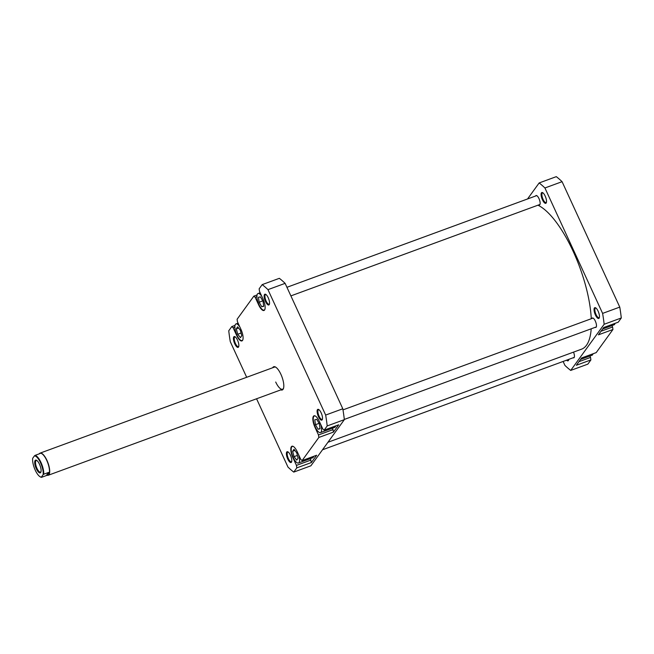 <?xml version="1.0" encoding="UTF-8"?>
<svg xmlns="http://www.w3.org/2000/svg" width="654" height="654" viewBox="0 0 654 654"><rect width="100%" height="100%" fill="white"/><g stroke="black" fill="none" stroke-linecap="round" stroke-linejoin="round"><path stroke-width="0.98" d="M293.425 446.535A8.845 3.041 -110.2 0 0 292.322 446.42A8.845 3.041 -110.2 0 0 293.278 457.612A8.845 3.041 -110.2 0 0 298.42 463.024A8.845 3.041 -110.2 0 0 298.535 454.571M315.473 416.099A8.845 3.041 -110.2 0 0 314.378 415.985A8.845 3.041 -110.2 0 0 315.326 427.176A8.845 3.041 -110.2 0 0 320.468 432.588A8.845 3.041 -110.2 0 0 320.583 424.135M261.878 296.507A8.845 3.041 -110.2 0 0 258.044 293.507A8.845 3.041 -110.2 0 0 258.992 304.699A8.845 3.041 -110.2 0 0 264.134 310.11A8.845 3.041 -110.2 0 0 264.903 309.317M239.83 326.943A8.845 3.041 -110.2 0 0 235.988 323.943A8.845 3.041 -110.2 0 0 236.944 335.134A8.845 3.041 -110.2 0 0 242.086 340.546A8.845 3.041 -110.2 0 0 242.847 339.745M237.5 340.096A5.747 1.978 69.8 0 1 238.661 346.751A5.747 1.978 69.8 0 1 234.778 343.857A5.747 1.978 69.8 0 1 233.429 338.331A5.747 1.978 69.8 0 1 234.974 336.704A5.747 1.978 69.8 0 1 237.5 340.096M235.309 336.933A5.158 1.774 -110.2 0 0 234.876 336.941A5.158 1.774 -110.2 0 0 235.432 343.473A5.158 1.774 -110.2 0 0 238.432 346.628A5.158 1.774 -110.2 0 0 238.767 346.358M268.205 297.717A5.747 1.978 69.8 0 1 269.366 304.372A5.747 1.978 69.8 0 1 265.483 301.478A5.747 1.978 69.8 0 1 264.134 295.96A5.747 1.978 69.8 0 1 265.679 294.333A5.747 1.978 69.8 0 1 268.205 297.717M266.014 294.553A5.158 1.774 -110.2 0 0 265.581 294.57A5.158 1.774 -110.2 0 0 266.137 301.093A5.158 1.774 -110.2 0 0 269.137 304.249A5.158 1.774 -110.2 0 0 269.473 303.979M321.163 412.87A5.747 1.978 69.8 0 1 322.324 419.516A5.747 1.978 69.8 0 1 318.441 416.623A5.747 1.978 69.8 0 1 317.092 411.104A5.747 1.978 69.8 0 1 318.637 409.478A5.747 1.978 69.8 0 1 321.163 412.87M318.98 409.706A5.158 1.774 -110.2 0 0 318.547 409.715A5.158 1.774 -110.2 0 0 319.103 416.246A5.158 1.774 -110.2 0 0 322.103 419.402A5.158 1.774 -110.2 0 0 322.438 419.124M290.458 455.249A5.747 1.978 69.8 0 1 291.619 461.896A5.747 1.978 69.8 0 1 287.735 459.002A5.747 1.978 69.8 0 1 286.387 453.484A5.747 1.978 69.8 0 1 287.932 451.857A5.747 1.978 69.8 0 1 290.458 455.249M288.275 452.086A5.158 1.774 -110.2 0 0 287.842 452.094A5.158 1.774 -110.2 0 0 288.398 458.618A5.158 1.774 -110.2 0 0 291.398 461.773A5.158 1.774 -110.2 0 0 291.733 461.503M272.693 367.744A12.377 4.251 69.8 0 1 275.465 367.008A12.377 4.251 69.8 0 1 280.901 374.317A12.377 4.251 69.8 0 1 283.403 388.639A12.377 4.251 69.8 0 1 280.819 389.874M275.702 382.026A11.788 4.055 -110.2 0 0 282.553 389.236A11.788 4.055 -110.2 0 0 283.525 388.272M310.339 458.642L311.345 462.558L316.642 455.241L302.099 460.579L318.841 437.461L318.49 434.959L333.041 429.621L333.393 432.122L338.698 424.806L324.147 430.144L327.196 425.942A106.398 36.567 -110.2 0 0 325.659 415.069L267.968 289.648A106.398 36.567 -110.2 0 0 262.189 284.621L259.147 288.823L259.499 291.332L262.99 298.919A9.14 3.139 -110.2 0 1 263.979 310.487A9.14 3.139 -110.2 0 1 258.665 304.895L255.174 297.3L253.842 296.148L257.063 294.962M298.42 463.024L312.71 457.775A8.845 3.041 -110.2 0 0 313.691 456.32M332.396 428.215L333.041 429.621M320.468 432.588L334.758 427.34A8.845 3.041 -110.2 0 0 335.739 425.893M256.564 398.776L287.973 467.079A106.398 36.567 -110.2 0 0 293.752 472.098L310.895 465.803L344.339 419.647A106.398 36.567 -110.2 0 0 342.802 408.775L285.119 283.354A106.398 36.567 -110.2 0 0 279.34 278.326L262.189 284.621M302.099 460.579L300.766 459.419L297.276 451.832A9.14 3.139 -110.2 0 0 291.962 446.241A9.14 3.139 -110.2 0 0 292.951 457.8L296.442 465.395L310.985 460.048M324.147 430.144L322.814 428.983L319.324 421.397A9.14 3.139 -110.2 0 0 314.018 415.805A9.14 3.139 -110.2 0 0 314.999 427.373L318.49 434.959M234.868 327.098L233.126 327.736L236.617 335.322A9.14 3.139 -110.2 0 0 241.931 340.914A9.14 3.139 -110.2 0 0 240.942 329.354L237.451 321.768L237.1 319.258L253.842 296.148M233.126 327.736L231.794 326.575L235.015 325.398M246.681 377.293L230.282 341.658A106.398 36.567 -110.2 0 1 228.753 330.777L231.794 326.575M293.752 472.098L296.793 467.896L296.442 465.395M342.802 408.775L325.659 415.069M267.968 289.648L285.119 283.354M311.345 462.558L296.793 467.896M344.339 419.647L327.196 425.942M333.393 432.122L318.841 437.461M275.792 367.213A11.788 4.055 -110.2 0 0 274.427 367.107L40.074 453.132A11.788 4.055 69.8 0 1 46.933 460.351A11.788 4.055 69.8 0 1 48.2 475.27A11.788 4.055 69.8 0 1 47.538 475.352M256.916 296.663L255.174 297.3M240.451 337.66L241.767 335.649L240.353 330.237L237.623 326.828L236.307 328.839L237.721 334.251L240.451 337.66M261.755 306.742L263.717 306.334L263.055 301.396L260.431 296.875L258.461 297.292L259.123 302.222L261.755 306.742L263.676 306.039M318.081 429.22L320.043 428.811L319.389 423.882L316.765 419.361L314.795 419.762L315.457 424.691L318.081 429.22L320.002 428.509M296.752 460.122L298.101 458.184L296.72 452.781L293.989 449.323L292.64 451.26L294.022 456.664L296.752 460.122M241.081 333.025L237.721 334.251M238.571 328.014L236.307 328.839M262.761 300.889L259.123 302.222M297.398 455.429L294.022 456.664M294.872 450.442L292.64 451.26M319.087 423.359L315.457 424.691M545.166 196.045A5.747 1.978 69.8 0 1 546.327 202.699A5.747 1.978 69.8 0 1 542.444 199.805A5.747 1.978 69.8 0 1 541.087 194.287A5.747 1.978 69.8 0 1 542.64 192.652A5.747 1.978 69.8 0 1 545.166 196.045M542.975 192.881A5.158 1.774 -110.2 0 0 542.542 192.897A5.158 1.774 -110.2 0 0 543.098 199.421A5.158 1.774 -110.2 0 0 546.098 202.577A5.158 1.774 -110.2 0 0 546.433 202.307M598.124 311.198A5.747 1.978 69.8 0 1 599.285 317.844A5.747 1.978 69.8 0 1 595.402 314.95A5.747 1.978 69.8 0 1 594.053 309.432A5.747 1.978 69.8 0 1 595.598 307.805A5.747 1.978 69.8 0 1 598.124 311.198M595.941 308.034A5.158 1.774 -110.2 0 0 595.508 308.042A5.158 1.774 -110.2 0 0 596.064 314.566A5.158 1.774 -110.2 0 0 599.064 317.73A5.158 1.774 -110.2 0 0 599.399 317.452M568.751 359.381A5.747 1.978 69.8 0 1 568.579 360.223A5.747 1.978 69.8 0 1 566.552 360.191M567.435 359.872A5.158 1.774 -110.2 0 0 568.359 360.101A5.158 1.774 -110.2 0 0 568.694 359.831M535.618 196.004A5.011 1.725 69.8 0 1 536.059 195.53A5.011 1.725 69.8 0 1 538.978 198.595A5.011 1.725 69.8 0 1 539.517 204.939A5.011 1.725 69.8 0 1 538.871 204.857M591.952 318.482A5.011 1.725 69.8 0 1 592.393 318.007A5.011 1.725 69.8 0 1 595.312 321.073A5.011 1.725 69.8 0 1 595.851 327.417A5.011 1.725 69.8 0 1 595.205 327.335M573.525 352.122A5.011 1.725 69.8 0 1 573.795 357.844A5.011 1.725 69.8 0 1 573.149 357.771M527.541 198.971L539.149 182.948L556.301 176.654A106.398 36.567 69.8 0 1 562.072 181.681L619.763 307.102A106.398 36.567 69.8 0 1 621.3 317.975L618.259 322.177L603.707 327.515L598.402 334.84L612.953 329.493L596.203 352.612L581.651 357.951L576.354 365.275L590.897 359.929L587.856 364.131L570.713 370.426A106.398 36.567 69.8 0 1 564.933 365.406L563.119 361.458M570.713 370.426L604.149 324.27A106.398 36.567 69.8 0 0 602.612 313.397L544.929 187.976A106.398 36.567 69.8 0 0 539.149 182.948M601.001 331.243L612.602 326.992L611.948 325.586M612.602 326.992L612.953 329.493M578.954 361.678L590.546 357.427L589.9 356.021M590.546 357.427L590.897 359.929M602.612 313.397L619.763 307.102M562.072 181.681L544.929 187.976M621.3 317.975L604.149 324.27M592.99 353.789A8.845 3.041 69.8 0 1 592.009 355.245L580.572 359.438M615.038 323.354A8.845 3.041 69.8 0 1 614.057 324.809L602.628 329.003M40.401 476.897A11.641 3.998 -110.2 0 0 40.63 477.036A11.641 3.998 -110.2 0 0 41.464 477.346L41.366 477.118A11.232 3.859 69.8 0 1 40.18 476.791A11.232 3.859 69.8 0 1 35.242 470.161A11.232 3.859 69.8 0 1 32.7 458.274L34.441 455.871A11.232 3.859 69.8 0 1 40.564 462.819A11.232 3.859 69.8 0 1 43.107 474.714L43.736 474.215A11.641 3.998 -110.2 0 0 41.022 462.55A11.641 3.998 -110.2 0 0 35.071 455.372L34.441 455.871M39.256 453.835A11.788 4.055 69.8 0 1 40.074 453.132M39.73 453.418L40 453.32A11.641 3.998 69.8 0 1 46.769 460.449A11.641 3.998 69.8 0 1 48.764 474.583L48.568 472.441L43.736 474.215M36.297 468.705A6.777 2.33 -110.2 0 0 40.875 472.123A6.777 2.33 -110.2 0 0 39.51 464.275A6.777 2.33 -110.2 0 0 36.534 460.277A6.777 2.33 -110.2 0 0 34.703 462.198A6.777 2.33 -110.2 0 0 36.297 468.705M40.989 471.738A6.188 2.126 69.8 0 1 40.556 472.106A6.188 2.126 69.8 0 1 36.959 468.321A6.188 2.126 69.8 0 1 36.289 460.49A6.188 2.126 69.8 0 1 36.869 460.498M41.366 477.118L43.107 474.714M41.464 477.346L46.295 475.572L48.568 472.441M35.071 455.372L39.902 453.598M46.295 475.572L48.764 474.583A11.641 3.998 69.8 0 1 48.02 475.18A11.641 3.998 69.8 0 1 47.914 475.213M537.94 205.201A77.221 26.544 69.8 0 1 573.493 252.068A77.221 26.544 69.8 0 1 591.265 318.735M591.2 328.807A77.221 26.544 69.8 0 1 581.545 349.179L327.948 442.267M292.322 446.42L292.804 446.241M314.378 415.985L314.86 415.813M258.044 293.507L260.153 292.739M235.988 323.943L238.097 323.174M242.086 340.546L242.569 340.366M264.134 310.11L264.617 309.931M40.18 476.791L40.63 477.036M282.553 389.236L48.2 475.27M322.504 449.789L574.245 357.37M342.99 409.878L593.047 318.081M344.315 419.435L596.293 326.935M286.934 287.302L536.713 195.603M290.883 295.894L539.959 204.457"/></g></svg>
